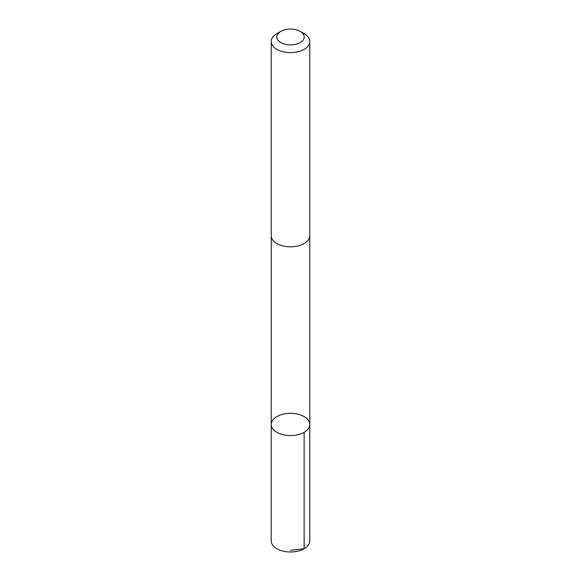 <?xml version="1.0" encoding="UTF-8"?>
<svg xmlns="http://www.w3.org/2000/svg" width="581" height="581" viewBox="0 0 581 581"><rect width="100%" height="100%" fill="white"/><g stroke="black" fill="none" stroke-linecap="round" stroke-linejoin="round"><path stroke-width="0.87" d="M291.851 413.36A19.267 11.119 180 0 1 309.767 424.457A19.267 11.119 180 0 1 290.5 435.576A19.267 11.119 180 0 1 271.233 424.457A19.267 11.119 180 0 1 291.851 413.36M271.233 540.853A19.267 11.126 0 0 0 289.149 551.95A19.267 11.126 0 0 0 309.767 540.853L309.767 424.457A19.267 11.119 180 0 1 290.5 435.576A19.267 11.119 180 0 1 271.233 424.457L271.233 540.853M280.812 31.367L276.876 33.64A19.267 11.126 0 0 0 271.233 41.505L271.233 235.675A19.267 11.126 0 0 0 289.149 246.772A19.267 11.126 0 0 0 309.767 235.675L309.767 41.505A19.267 11.126 0 0 0 304.124 33.64L300.188 31.367A13.704 7.916 0 0 0 280.812 31.367A13.704 7.916 0 0 0 277.66 39.733A13.704 7.916 0 0 0 289.534 44.853A13.704 7.916 0 0 0 302.97 40.249A13.704 7.916 0 0 0 300.188 31.367M271.233 41.505A19.267 11.126 0 0 0 289.149 52.602A19.267 11.126 0 0 0 309.767 41.505M290.5 550.309L304.124 548.718L304.124 432.322M271.24 235.973L271.233 424.457M309.76 235.973L309.767 424.457"/></g></svg>
